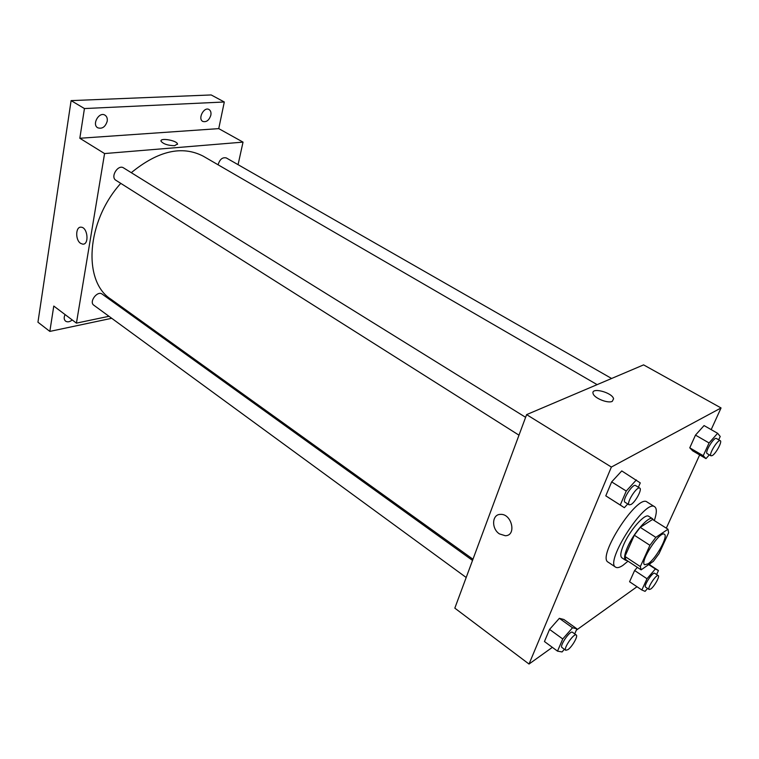 <?xml version="1.0" encoding="UTF-8"?>
<svg xmlns="http://www.w3.org/2000/svg" width="759" height="759" viewBox="0 0 759 759"><rect width="100%" height="100%" fill="white"/><g stroke="black" fill="none" stroke-linecap="round" stroke-linejoin="round"><path stroke-width="1.14" d="M648.101 563.795L644.657 564.734C639.268 562.372 660.017 530.304 664.381 534.251C668.537 535.996 655.937 558.785 648.101 563.795M659.068 553.605L668.613 532.752L668.005 529.232L655.842 537.353L649.922 545.313L640.33 566.584L641.127 569.857L653.357 561.337L659.068 553.605M649.922 545.313L634.325 535.228L624.961 556.432L640.33 566.584M624.961 556.432L625.862 559.763L641.127 569.857M634.325 535.228L640.226 527.353L655.842 537.353M668.005 529.232L652.55 519.46L640.226 527.353M653.442 520.029L652.56 518.729C648.945 515.456 633.623 532.771 627.456 547.305C624.41 554.44 623.813 558.776 625.653 560.313L627.143 560.607M625.653 560.313L621.877 557.818C620.018 556.262 620.596 551.926 623.613 544.791C629.742 530.266 645.065 513.008 648.727 516.31L652.56 518.729M628.006 561.176L622.911 565.36C619.638 567.552 617.219 568.149 615.644 567.172C604.297 562.182 645.501 498.483 654.704 506.784C656.981 508.502 656.848 513.093 654.296 520.56M615.644 567.172L608.149 562.163C596.602 557.021 637.645 493.587 647.057 502.012L654.704 506.784M638.376 487.259L640.264 482.904L621.763 470.922L611.659 481.899L605.786 495.836L624.363 507.695L627.74 503.948M718.697 439.793L720.225 436.472L717.625 433.294L704.058 425.571L695.481 435.116L689.77 447.829L692.654 450.818L705.993 458.626L709.333 454.84M711.183 429.632L721.05 407.953L611.375 467.051L529.023 664.049L552.353 647.342M576.328 630.179L637 586.735M649.647 564.772L650.207 563.529M666.317 528.16L699.665 454.926M574.715 633.888L576.906 628.841L563.861 619.496L559.345 618.319L549.563 629.401L544.45 641.535L557.514 651.137L562.077 651.943L564.383 649.287M656.62 574.525L658.451 570.55L655.359 568.965L647 578.737L634.619 570.512L637.351 567.362L634.619 570.512L629.572 581.745L641.848 589.99L645.084 591.356L647.56 588.443M721.05 407.953L643.594 364.88L526.613 414.623L454.821 608.149L529.023 664.049M526.613 414.623L611.375 467.051M499.422 533.89C491.244 528.71 491.898 514.327 500.361 514.393C511.756 513.321 516.945 535.655 505.342 535.74L499.422 533.89C491.244 528.71 491.898 514.327 500.371 514.393C511.756 513.321 516.955 535.655 505.342 535.74L499.422 533.89M612.285 401.34C607.95 403.731 593.965 398.039 593.092 393.551C590.73 386.9 612.143 392.346 613.585 398.75L612.285 401.34M593.092 393.551C590.73 386.9 612.143 392.346 613.585 398.76L612.285 401.35M472.971 559.231L110.786 299.112C82.788 281.447 86.099 221.799 120.757 183.355M131.279 172.682C158.138 150.747 182.122 145.254 203.241 156.183L597.134 384.642M518.995 435.182L115.918 180.291C110.036 177.008 118.043 164.039 123.575 167.9L525.617 417.317M466.187 577.485L93.812 305.203C88.708 301.902 97.456 290.289 102.152 294.103L472.525 560.417M218.089 164.798C219.74 159.343 222.482 157.056 226.305 157.938L611.602 378.485M238.07 164.665L243.032 142.123L104.571 153.565L76.431 323.125L108.973 316.294M127.578 312.385L128.878 312.11M243.032 142.123L218.744 128.622L224.303 101.991L211.192 94.951L71.109 100.615L84.439 108.556L79.828 138.261L104.571 153.565M71.109 100.615L37.95 322.205L49.838 331.408L111.706 318.296M76.431 323.125L53.775 306.057L49.838 331.408M80.615 243.364C75.15 240.005 75.539 226.391 81.109 227.197C87.788 227.264 89.401 245.015 82.674 244.132L80.615 243.364C75.15 240.005 75.539 226.391 81.109 227.197C87.788 227.264 89.401 245.015 82.674 244.132L80.615 243.364M218.744 128.622L79.828 138.261M174.627 145.7C167.938 145.538 163.403 144.049 161.041 141.231C159.608 137.502 176.809 140.358 177.483 143.944L174.627 145.7M161.012 140.804C161.202 137.626 176.913 140.643 177.483 143.944L177.502 144.381M107.218 121.184C105.368 126.943 102.209 129.144 97.75 127.797C91.573 124.504 99.154 111.298 104.998 115.178C106.839 116.412 107.579 118.413 107.218 121.184M210.841 115.216C209.123 120.311 206.448 122.379 202.805 121.431C197.501 118.878 204.01 106.393 209.019 109.524C210.698 110.596 211.306 112.493 210.841 115.216M224.303 101.991L84.439 108.556M72.238 319.966C69.724 321.949 67.513 322.347 65.578 321.142C63.917 319.634 63.747 317.442 65.075 314.577M130.311 314.349L131.611 314.074M647 578.737L641.848 589.99M649.163 589.506L645.634 587.153C643.281 586.081 652.816 571.518 654.723 573.282L658.262 575.616C660.055 576.347 654.296 586.622 650.757 589.012L649.163 589.506C646.829 588.453 656.383 573.861 658.262 575.616M648.689 564.592L655.359 568.965M634.619 570.512L629.572 581.745M649.021 564.364L658.451 570.55M717.625 433.294L709.067 442.952L703.232 455.704L705.993 458.626M711.012 455.827L707.141 453.569C704.418 452.516 714.115 436.653 716.392 438.474L720.272 440.694C722.483 441.482 715.946 453.626 712.293 455.571L711.012 455.827C708.308 454.783 718.033 438.892 720.272 440.694M704.058 425.571L695.481 435.116L709.067 442.952M695.481 435.116L689.77 447.829L703.232 455.704M689.77 447.829L692.654 450.818M576.906 628.841L572.523 627.759L562.742 638.964L557.514 651.137M565.768 650.292L562.011 647.55C559.193 646.07 570.208 630.055 572.485 632.285L576.261 634.998C578.301 635.995 572.239 646.725 568.007 649.619L565.768 650.292C562.979 648.841 574.003 632.778 576.261 634.998M563.861 619.496L559.345 618.319L572.523 627.759M559.345 618.319L549.563 629.401L562.742 638.964M549.563 629.401L544.45 641.535M636.355 479.925L626.26 491.035L620.255 505.02L624.363 507.695M629.164 504.849L624.999 502.221C621.659 500.712 632.788 483.198 635.596 485.542L639.78 488.132C642.38 489.223 635.473 502.097 631.014 504.498L629.164 504.849C625.852 503.359 637 485.817 639.78 488.132M621.763 470.922L611.659 481.899L626.26 491.035M611.659 481.899L605.786 495.836L620.255 505.02M605.786 495.836L610.046 498.597"/></g></svg>
